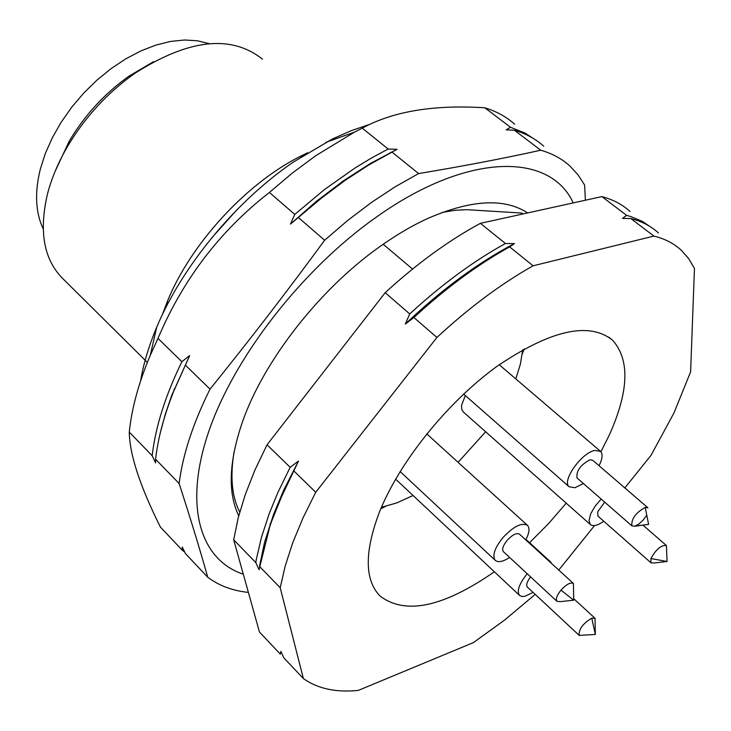 <?xml version="1.0" encoding="UTF-8"?>
<svg xmlns="http://www.w3.org/2000/svg" width="731" height="731" viewBox="0 0 731 731"><rect width="100%" height="100%" fill="white"/><g stroke="black" fill="none" stroke-linecap="round" stroke-linejoin="round"><path stroke-width="1.1" d="M381.454 507.259L396.787 502.901L413.061 495.499M458.09 462.339L485.649 431.765M515.812 378.914L520.362 364.166L522.729 349.729M43.193 228.794C35.49 212.538 34.531 192.673 40.296 169.208L45.304 153.556L52.321 137.757L61.212 122.168L71.793 107.128L83.837 92.965L97.086 79.999L111.24 68.504L125.979 58.727L141.001 50.868L155.959 45.066L170.542 41.439L184.459 40.004L197.425 40.772L209.212 43.668M412.531 269.063L383.208 244.236M442.456 212.383L455.029 210.272L466.789 209.687L521.751 213.05L522.93 213.973M521.751 213.05L523.122 213.936M239.741 512.129C231.837 496.669 229.954 476.539 234.103 451.731M211.423 238.224L236.597 210.135M514.441 243.587L509.644 246.895C477.782 264.512 445.864 288.06 413.883 317.519L405.285 324.089L409.735 313.937C441.679 284.533 473.578 261.049 505.423 243.496L514.441 243.587C478.111 262.612 441.734 289.449 405.285 324.089M298.495 461.033L281.645 496.523L271.704 521.084L269.867 526.302L259.048 569.751L255.786 562.568L256.307 559.535L261.442 537.376L269.154 513.802L277.789 492.703L290.161 467.328L298.495 461.033L283.665 490.245L273.531 514.478L264.567 542.311L259.615 565.776M658.476 232.988C651.047 226.144 641.809 221.329 630.771 218.523L622.501 218.386L626.604 215.362L630.789 216.54L642.293 221.347L652.171 227.962M255.786 562.568L233.692 539.789L259.45 632.013L280.329 654.144L280.85 651.376L283.847 657.873L303.383 678.569L280.211 587.761L285.245 565.812L292.875 542.393L303.073 517.767L315.728 492.265L294.054 471.13M624.831 487.906L651.083 455.258L673.973 412.942L690.621 371.832L694.45 268.423L688.657 258.573L681.246 250.212C673.955 243.469 664.845 238.754 653.907 236.086L630.771 218.523M626.604 215.362L601.878 196.602C613.053 199.563 622.437 204.525 630.049 211.487M505.423 243.496L480.395 223.33L601.878 196.602M653.907 236.086L533.1 265.801L509.644 246.895M409.735 313.937L385.182 292.683C416.889 263.635 448.624 240.526 480.395 223.33M533.1 265.801C501.174 283.765 469.11 307.65 436.9 337.457L413.883 317.519M290.161 467.328L267.043 444.777L385.182 292.683M436.9 337.457L315.728 492.265M233.692 539.789L238.205 517.85L245.296 494.512L254.936 470.042L267.043 444.777M307.55 152.788L299.372 156.827C245.561 184.203 190.782 244.035 167.573 300.889L162.328 314.723M558.767 570.07L594.559 525.562M303.383 678.569C317.72 688.712 336.004 692.659 358.245 690.42L473.423 642.604L504.573 620.089L535.202 594.376M259.505 566.415L280.211 587.761M262.466 59.165C231.097 34.247 188.434 39.063 134.458 73.593C107.046 93.157 84.686 117.545 67.371 146.739C58.252 162.465 51.654 178.09 47.579 193.614C38.798 230.713 43.632 258.811 62.089 277.908L147.351 362.412M153.556 61.669L128.875 76.225C104.451 93.65 84.522 115.379 69.107 141.403L55.044 171.52M524.173 348.925L522.272 354.005M385.648 506.345L380.805 508.785M494.366 571.779C443.214 607.269 405.056 615.301 379.873 595.875C364.687 579.957 364.404 552.371 379.033 513.125C398.797 462.769 446.897 402.671 496.87 366.441C550.498 330.046 589.076 321.32 612.605 340.244C629.985 359.652 628.916 391.195 609.38 434.881L600.9 451.758M566.223 503.175L548.552 523.615L529.6 542.704M527.654 212.94C504.536 197.873 471.458 199.618 428.439 218.167C412.302 225.486 395.864 235.144 379.142 247.115C319.209 289.631 263.663 361.023 242.491 421.805C228.876 461.517 227.624 492.849 238.745 515.803M243.304 574.2C200.257 560.01 183.344 506.336 208.582 431.994C233.756 357.815 301.309 270.369 374.893 218.158C466.524 152.158 550.077 151.884 573.214 202.916M248.385 592.402C232.595 590.776 219.053 585.723 207.75 577.234C199.828 549.082 190.279 517.84 179.122 483.511C182.741 454.783 193.03 423.331 210.007 389.139C248.915 341.03 287.119 291.404 324.628 240.252L347.828 220.342L371.458 202.441L395.169 186.789L418.625 173.567C462.824 166.229 503.531 158.453 540.748 150.22C552.179 153.501 561.865 158.737 569.814 165.937L577.993 174.764L584.617 185.025L585.385 200.23M388.161 149.023L397.043 149.325L370.288 163.525L343.451 180.804L316.633 201.126L290.499 224.07L294.776 214.411L324.445 189.585L354.699 168.203L371.512 157.978L388.161 149.023L362.265 128.153C393.05 111.331 433.903 104.533 484.817 107.786L510.54 127.295L506.181 129.853L514.35 130.191L540.748 150.22M397.043 149.325L368.625 165.06L345.041 180.42L321.558 198.037L290.499 224.07M418.625 173.567L392.008 152.112M514.35 130.191C525.872 133.599 535.686 138.945 543.782 146.237M184.614 551.932L182.174 550.132L182.275 547.053L185.409 553.55L207.75 577.234M155.584 459.242L155.593 462.897L152.185 455.733C155.429 427.014 165.325 395.672 181.882 361.708L189.685 355.568L173.823 391.021C164.064 415.427 157.978 438.171 155.584 459.242L179.122 483.511M189.685 355.568L171.712 395.462L165.133 414.705L160.19 433.273M510.54 127.295L524.94 133.015L537.303 141.074M484.817 107.786C496.459 111.34 506.4 116.814 514.651 124.206M294.776 214.411L269.41 192.454L292.236 173.137L315.536 155.84L354.407 132.165L362.265 128.153M298.54 217.674L324.628 240.252M269.41 192.454C220.132 230.74 182.988 279.388 157.978 338.398L181.882 361.708M210.007 389.139L185.427 365.171M152.185 455.733L129.277 432.112C131.681 408.465 138.671 382.898 150.239 355.403L157.978 338.398M129.277 432.112C129.615 454.581 139.986 486.225 160.4 527.051L182.174 550.132M369.575 124.407L351.163 130.694L332.176 139.109L293.414 162.026C235.665 201.464 182.056 266.413 156.726 327.177C148.795 346.019 143.413 363.947 140.59 380.961M650.919 558.539C656.045 549.283 661.217 544.942 666.416 545.527L667.074 561.49L650.919 558.539L650.955 562.788L597.921 516.086L597.72 511.782L604.683 502.115M667.074 561.49L653.852 563.016L650.955 562.788M603.779 521.249C597.51 525.598 593.015 526.685 590.301 524.511L588.985 520.49L590.776 513.646L595.08 506.227L601.165 499.035M465.318 395.517L461.517 405.422L461.745 409.461L463.399 412.046M595.336 634.453L579.217 635.403C578.577 629.428 582.762 623.671 591.763 618.143L595.034 618.298L595.336 634.453L591.763 618.143M527.526 587.221L527.307 587.039C525.918 585.01 527.024 581.629 530.615 576.896M548.698 560.86L550.553 561.865L551.53 563.446M533.063 592.384L525.096 596.249L521.824 596.469L519.503 595.372C516.598 590.977 519.165 583.777 527.215 573.753M560.988 590.136C566.47 584.233 570.619 582.013 573.442 583.484L573.698 600.224L560.988 590.136C556.839 595.372 555.496 599.109 556.967 601.33L503.376 551.649C501.777 549.356 503.001 545.628 507.067 540.456C512.44 534.681 516.598 532.588 519.522 534.187L573.442 583.484M573.698 600.224L560.339 601.613L556.967 601.33M509.626 557.442C502.965 561.764 498.167 562.733 495.243 560.33C492.082 555.734 494.54 548.268 502.617 537.952C513.39 526.393 521.696 522.208 527.544 525.406C529.957 528.202 529.345 533.018 525.717 539.843M646.761 515.172L643.116 520.17L638.592 524.255L634.654 526.238L631.867 525.845C631.228 518.946 635.678 512.797 645.217 507.405L647.94 507.807M577.298 478.202L577.015 477.973C576.129 470.965 580.451 464.907 589.972 459.79L592.777 460.302L647.776 507.67M583.411 483.538L574.886 487.741L569.111 486.755C561.426 481.007 581.839 452.297 595.052 450.387L600.599 451.42C602.984 454.143 602.463 458.904 599.027 465.693M634.654 526.238L648.589 524.355L645.217 507.405M270.26 523.588L269.867 526.302M167.573 300.889L166.239 306.792M299.372 156.827L303.383 155.411M69.107 141.403L67.371 146.739M128.875 76.225L134.458 73.593M612.605 340.244L608.768 337.146M174.261 388.929L173.823 391.021M390.226 152.651L392.255 151.975M325.761 142.381L354.407 132.165M156.726 327.177L150.239 355.403M666.416 545.527L642.905 525.086M590.301 524.511L463.125 411.809M579.217 635.403L527.316 587.03M595.034 618.298L573.716 598.689M519.503 595.372L395.608 479.125M550.553 561.865L525.964 539.387M527.316 525.205L426.767 433.885M495.243 560.33L400.122 471.541M648.589 524.355L635.166 526.082M631.867 525.845L577.033 477.973M600.233 451.109L499.236 364.742M569.111 486.755L463.646 394.055"/></g></svg>
